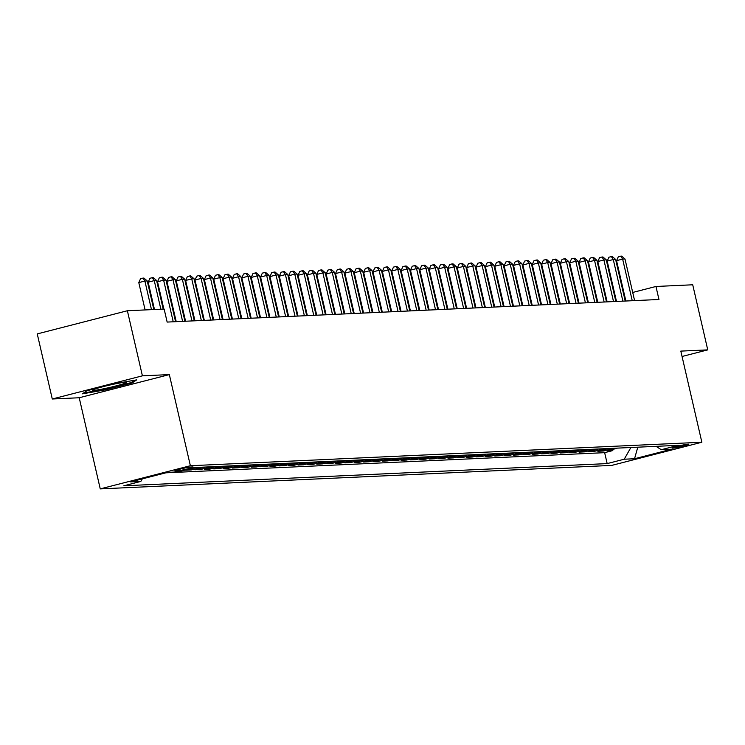<?xml version="1.0" encoding="UTF-8"?>
<svg xmlns="http://www.w3.org/2000/svg" width="745" height="745" viewBox="0 0 745 745"><rect width="100%" height="100%" fill="white"/><g stroke="black" fill="none" stroke-linecap="round" stroke-linejoin="round"><path stroke-width="1.12" d="M688.268 444.15A8.567 0.577 167 0 0 678.891 445.938A8.567 0.577 167 0 0 672.13 448.08A8.567 0.577 167 0 0 672.679 448.155A8.567 0.577 167 0 0 682.066 446.367A8.567 0.577 167 0 0 688.827 444.225A8.567 0.577 167 0 0 688.268 444.15M100.249 488.888L611.729 465.401L701.855 442.241L190.375 465.727L100.249 488.888L79.212 397.756L169.339 374.605L142.407 375.834L52.28 398.994L79.212 397.756M52.28 398.994L37.25 333.909L127.376 310.749L142.407 375.834M195.795 467.478A10.709 10.039 -92.6 0 1 194.529 467.897L185.645 470.188L191.26 469.927L190.999 468.81M205.164 467.05A10.709 10.039 -92.6 0 1 203.897 467.469L195.013 469.76L200.629 469.499L200.368 468.382M214.523 466.621A10.709 10.039 -92.6 0 1 213.266 467.041L204.381 469.322L209.997 469.071L209.736 467.944M223.891 466.193A10.709 10.039 -92.6 0 1 222.634 466.612L213.741 468.894L219.365 468.642L219.105 467.515M233.26 465.765A10.709 10.039 -92.6 0 1 232.002 466.184L223.109 468.465L228.734 468.205L228.473 467.087M242.628 465.336A10.709 10.039 -92.6 0 1 241.371 465.755L232.477 468.037L238.102 467.776L237.841 466.659M251.996 464.899A10.709 10.039 -92.6 0 1 250.739 465.318L241.846 467.609L247.47 467.348L247.21 466.23M261.365 464.47A10.709 10.039 -92.6 0 1 260.107 464.889L251.214 467.171L256.839 466.919L256.578 465.802M270.733 464.042A10.709 10.039 -92.6 0 1 269.476 464.461L260.582 466.743L266.207 466.491L265.946 465.364M280.101 463.613A10.709 10.039 -92.6 0 1 278.844 464.033L269.951 466.314L275.576 466.053L275.315 464.936M289.47 463.185A10.709 10.039 -92.6 0 1 288.213 463.604L279.319 465.886L284.944 465.625L284.683 464.508M298.838 462.747A10.709 10.039 -92.6 0 1 297.581 463.167L288.688 465.457L294.312 465.197L294.051 464.079M308.207 462.319A10.709 10.039 -92.6 0 1 306.949 462.738L298.056 465.029L303.671 464.768L303.42 463.651M317.575 461.891A10.709 10.039 -92.6 0 1 316.318 462.31L307.424 464.591L313.04 464.34L312.788 463.213M326.943 461.462A10.709 10.039 -92.6 0 1 325.677 461.881L316.793 464.163L322.408 463.902L322.157 462.785M336.312 461.034A10.709 10.039 -92.6 0 1 335.045 461.453L326.161 463.735L331.776 463.474L331.516 462.356M345.68 460.596A10.709 10.039 -92.6 0 1 344.413 461.015L335.529 463.306L341.145 463.045L340.884 461.928M355.048 460.168A10.709 10.039 -92.6 0 1 353.782 460.587L344.898 462.878L350.513 462.617L350.252 461.5M364.407 459.74A10.709 10.039 -92.6 0 1 363.15 460.159L354.266 462.44L359.882 462.189L359.621 461.062M373.776 459.311A10.709 10.039 -92.6 0 1 372.519 459.73L363.625 462.012L369.25 461.751L368.989 460.634M383.144 458.883A10.709 10.039 -92.6 0 1 381.887 459.302L372.994 461.583L378.618 461.323L378.358 460.205M392.513 458.445A10.709 10.039 -92.6 0 1 391.255 458.864L382.362 461.155L387.987 460.894L387.726 459.777M401.881 458.017A10.709 10.039 -92.6 0 1 400.624 458.436L391.73 460.727L397.355 460.466L397.094 459.348M411.249 457.588A10.709 10.039 -92.6 0 1 409.992 458.007L401.099 460.289L406.723 460.038L406.463 458.911M420.618 457.16A10.709 10.039 -92.6 0 1 419.361 457.579L410.467 459.861L416.092 459.6L415.831 458.482M429.986 456.732A10.709 10.039 -92.6 0 1 428.729 457.151L419.835 459.432L425.46 459.171L425.199 458.054M439.354 456.294A10.709 10.039 -92.6 0 1 438.097 456.713L429.204 459.004L434.829 458.743L434.568 457.626M448.723 455.865A10.709 10.039 -92.6 0 1 447.466 456.285L438.572 458.575L444.188 458.315L443.936 457.197M458.091 455.437A10.709 10.039 -92.6 0 1 456.834 455.856L447.941 458.138L453.556 457.886L453.305 456.76M467.46 455.009A10.709 10.039 -92.6 0 1 466.202 455.428L457.309 457.709L462.924 457.449L462.673 456.331M476.828 454.58A10.709 10.039 -92.6 0 1 475.561 454.999L466.677 457.281L472.293 457.02L472.041 455.903M486.196 454.143A10.709 10.039 -92.6 0 1 484.93 454.562L476.046 456.853L481.661 456.592L481.4 455.474M495.565 453.714A10.709 10.039 -92.6 0 1 494.298 454.133L485.414 456.424L491.029 456.163L490.769 455.046M504.924 453.286A10.709 10.039 -92.6 0 1 503.667 453.705L494.782 455.987L500.398 455.735L500.137 454.608M514.292 452.858A10.709 10.039 -92.6 0 1 513.035 453.277L504.142 455.558L509.766 455.307L509.506 454.18M523.661 452.429A10.709 10.039 -92.6 0 1 522.403 452.848L513.51 455.13L519.135 454.869L518.874 453.752M533.029 452.001A10.709 10.039 -92.6 0 1 531.772 452.42L522.878 454.701L528.503 454.441L528.242 453.323M542.397 451.563A10.709 10.039 -92.6 0 1 541.14 451.982L532.247 454.273L537.871 454.012L537.611 452.895M551.766 451.135A10.709 10.039 -92.6 0 1 550.508 451.554L541.615 453.835L547.24 453.584L546.979 452.466M561.134 450.706A10.709 10.039 -92.6 0 1 559.877 451.125L550.983 453.407L556.608 453.156L556.347 452.029M570.502 450.278A10.709 10.039 -92.6 0 1 569.245 450.697L560.352 452.979L565.976 452.718L565.716 451.6M579.871 449.85A10.709 10.039 -92.6 0 1 578.614 450.269L569.72 452.55L575.345 452.29L575.084 451.172M589.239 449.412A10.709 10.039 -92.6 0 1 587.982 449.831L579.089 452.122L584.713 451.861L584.452 450.744M598.607 448.984A10.709 10.039 -92.6 0 1 597.35 449.403L588.457 451.694L594.072 451.433L593.821 450.315M607.976 448.555A10.709 10.039 -92.6 0 1 606.719 448.974L597.825 451.256L603.441 451.004L603.189 449.878M127.376 310.749L164.142 309.063L167.15 322.073L658.962 299.49L655.954 286.471L632.71 292.45M175.401 470.942L177.468 470.84A8.307 0.559 167 0 0 186.557 469.108A8.307 0.559 167 0 0 193.104 467.031A8.307 0.559 167 0 0 192.564 466.966L190.506 467.059A8.307 0.559 167 0 0 181.417 468.791A8.307 0.559 167 0 0 174.861 470.868A8.307 0.559 167 0 0 175.401 470.942L175.317 470.561M656.094 446.348L661.253 449.71L678.304 445.324L194.929 467.525L177.878 471.902L167.569 472.377L130.543 481.894L140.852 481.419L123.8 485.796L607.175 463.604L624.226 459.218L630.885 447.503M661.253 449.71L671.562 449.235L634.535 458.743L624.226 459.218M165.856 472.814L604.651 452.671L612.809 450.567L612.558 449.449M617.344 448.127A10.709 10.039 -92.6 0 1 616.087 448.546L607.194 450.827L612.809 450.567M613.591 448.294A10.709 10.039 87.4 0 1 612.334 448.714L603.441 451.004M604.223 448.723A10.709 10.039 87.4 0 1 602.966 449.142L594.072 451.433M594.855 449.161A10.709 10.039 87.4 0 1 593.597 449.58L584.713 451.861M585.495 449.589A10.709 10.039 87.4 0 1 584.229 450.008L575.345 452.29M576.127 450.017A10.709 10.039 87.4 0 1 574.861 450.436L565.976 452.718M566.759 450.446A10.709 10.039 87.4 0 1 565.492 450.865L556.608 453.156M557.39 450.874A10.709 10.039 87.4 0 1 556.133 451.293L547.24 453.584M548.022 451.312A10.709 10.039 87.4 0 1 546.765 451.731L537.871 454.012M538.654 451.74A10.709 10.039 87.4 0 1 537.396 452.159L528.503 454.441M529.285 452.168A10.709 10.039 87.4 0 1 528.028 452.588L519.135 454.869M519.917 452.597A10.709 10.039 87.4 0 1 518.66 453.016L509.766 455.307M510.549 453.025A10.709 10.039 87.4 0 1 509.291 453.444L500.398 455.735M501.18 453.463A10.709 10.039 87.4 0 1 499.923 453.882L491.029 456.163M491.812 453.891A10.709 10.039 87.4 0 1 490.555 454.31L481.661 456.592M482.443 454.32A10.709 10.039 87.4 0 1 481.186 454.739L472.293 457.02M473.075 454.748A10.709 10.039 87.4 0 1 471.818 455.167L462.924 457.449M463.707 455.176A10.709 10.039 87.4 0 1 462.449 455.595L453.556 457.886M454.338 455.614A10.709 10.039 87.4 0 1 453.081 456.033L444.188 458.315M444.979 456.042A10.709 10.039 87.4 0 1 443.713 456.462L434.829 458.743M435.611 456.471A10.709 10.039 87.4 0 1 434.344 456.89L425.46 459.171M426.242 456.899A10.709 10.039 87.4 0 1 424.976 457.318L416.092 459.6M416.874 457.328A10.709 10.039 87.4 0 1 415.608 457.747L406.723 460.038M407.506 457.765A10.709 10.039 87.4 0 1 406.249 458.184L397.355 460.466M398.137 458.194A10.709 10.039 87.4 0 1 396.88 458.613L387.987 460.894M388.769 458.622A10.709 10.039 87.4 0 1 387.512 459.041L378.618 461.323M379.401 459.05A10.709 10.039 87.4 0 1 378.143 459.469L369.25 461.751M370.032 459.479A10.709 10.039 87.4 0 1 368.775 459.898L359.882 462.189M360.664 459.907A10.709 10.039 87.4 0 1 359.407 460.326L350.513 462.617M351.295 460.345A10.709 10.039 87.4 0 1 350.038 460.764L341.145 463.045M341.927 460.773A10.709 10.039 87.4 0 1 340.67 461.192L331.776 463.474M332.559 461.202A10.709 10.039 87.4 0 1 331.301 461.621L322.408 463.902M323.19 461.63A10.709 10.039 87.4 0 1 321.933 462.049L313.04 464.34M313.822 462.058A10.709 10.039 87.4 0 1 312.565 462.477L303.671 464.768M304.454 462.496A10.709 10.039 87.4 0 1 303.196 462.915L294.312 465.197M295.094 462.924A10.709 10.039 87.4 0 1 293.828 463.343L284.944 465.625M285.726 463.353A10.709 10.039 87.4 0 1 284.46 463.772L275.576 466.053M276.358 463.781A10.709 10.039 87.4 0 1 275.091 464.2L266.207 466.491M266.989 464.21A10.709 10.039 87.4 0 1 265.732 464.629L256.839 466.919M257.621 464.647A10.709 10.039 87.4 0 1 256.364 465.066L247.47 467.348M248.253 465.076A10.709 10.039 87.4 0 1 246.995 465.495L238.102 467.776M238.884 465.504A10.709 10.039 87.4 0 1 237.627 465.923L228.734 468.205M229.516 465.932A10.709 10.039 87.4 0 1 228.259 466.351L219.365 468.642M220.148 466.361A10.709 10.039 87.4 0 1 218.89 466.78L209.997 469.071M210.779 466.798A10.709 10.039 87.4 0 1 209.522 467.217L200.629 469.499M201.411 467.227A10.709 10.039 87.4 0 1 200.154 467.646L191.26 469.927M682.057 356.483L707.75 349.88L692.72 284.786L655.954 286.471M707.75 349.88L680.818 351.109L701.855 442.241M169.339 374.605L190.375 465.727M615.258 296.054L614.616 296.082M605.89 296.482L605.247 296.51M596.521 296.91L595.879 296.948M587.153 297.348L586.511 297.376M577.785 297.776L577.142 297.804M568.416 298.205L567.774 298.233M559.048 298.633L558.405 298.661M549.68 299.062L549.037 299.099M540.311 299.499L539.669 299.527M530.943 299.928L530.3 299.956M521.575 300.356L520.932 300.384M512.215 300.784L511.573 300.812M502.847 301.213L502.204 301.25M493.479 301.651L492.836 301.678M484.11 302.079L483.468 302.107M474.742 302.507L474.099 302.535M465.374 302.936L464.731 302.964M456.005 303.364L455.363 303.401M446.637 303.802L445.994 303.83M437.268 304.23L436.626 304.258M427.9 304.658L427.257 304.686M418.532 305.087L417.889 305.115M409.163 305.515L408.521 305.552M399.795 305.953L399.152 305.981M390.427 306.381L389.784 306.409M381.058 306.81L380.416 306.838M371.69 307.238L371.047 307.266M362.331 307.666L361.688 307.704M352.962 308.104L352.32 308.132M343.594 308.532L342.951 308.56M334.226 308.961L333.583 308.989M324.857 309.389L324.215 309.417M315.489 309.818L314.846 309.846M306.121 310.246L305.478 310.283M296.752 310.684L296.11 310.712M287.384 311.112L286.741 311.14M278.015 311.54L277.373 311.568M268.647 311.969L268.004 311.997M259.279 312.397L258.636 312.434M249.91 312.835L249.268 312.863M240.542 313.263L239.899 313.291M231.174 313.692L230.531 313.719M221.814 314.12L221.172 314.148M212.446 314.548L211.804 314.586M203.078 314.986L202.435 315.014M193.709 315.414L193.067 315.442M184.341 315.843L183.698 315.871M174.973 316.271L174.33 316.299M624.385 294.582L623.77 294.741M142.295 478.867L140.852 481.419M604.651 452.671L607.175 463.604M634.535 458.743L637.794 447.186M82.378 393.835L104.989 389.933L132.126 382.958L136.661 379.885L114.05 383.787L86.904 390.762L82.378 393.835M131.94 382.129L132.126 382.958M104.849 389.337L104.989 389.933M151.486 309.641L144.884 281.042L147.231 280.94L153.833 309.529M145.107 309.929L138.793 282.606L144.884 281.042L142.984 278.099L143.915 278.053L147.231 280.94M138.793 282.606L140.544 278.723L142.984 278.099M125.234 382.269A17.405 1.173 167 0 0 107.15 385.668A17.405 1.173 167 0 0 92.52 390.091A17.405 1.173 167 0 0 93.563 390.408A17.405 1.173 167 0 0 113.594 386.534A17.405 1.173 167 0 0 126.212 382.315A17.405 1.173 167 0 0 125.234 382.269M134.77 380.211L131.306 382.558L105.008 389.318L83.589 393.006M160.855 309.212L154.252 280.614L156.599 280.502L163.202 309.101M154.476 309.501L148.162 282.178L154.252 280.614L152.352 277.662L153.284 277.624L156.599 280.502M148.162 282.178L149.913 278.295L152.352 277.662M173.231 321.793L163.621 280.185L165.967 280.073L175.569 321.691M163.844 309.073L157.53 281.75L163.621 280.185L161.721 277.233L162.652 277.196L165.967 280.073M157.53 281.75L159.281 277.866L161.721 277.233M182.6 321.365L172.989 279.757L175.336 279.645L184.937 321.263M176.211 321.663L166.899 281.321L172.989 279.757L171.089 276.805L172.02 276.758L175.336 279.645M166.899 281.321L168.649 277.429L171.089 276.805M191.968 320.937L182.357 279.319L184.704 279.217L194.305 320.834M185.579 321.235L176.267 280.884L182.357 279.319L180.448 276.376L181.389 276.33L184.704 279.217M176.267 280.884L178.018 277L180.448 276.376M201.336 320.508L191.726 278.891L194.073 278.788L203.674 320.397M194.948 320.797L185.635 280.455L191.726 278.891L189.817 275.948L190.757 275.901L194.073 278.788M185.635 280.455L187.386 276.572L189.817 275.948M210.705 320.08L201.094 278.462L203.432 278.351L213.042 319.968M204.316 320.369L195.004 280.027L201.094 278.462L199.185 275.52L200.126 275.473L203.432 278.351M195.004 280.027L196.755 276.144L199.185 275.52M220.073 319.652L210.463 278.034L212.8 277.922L222.41 319.54M213.685 319.94L204.372 279.599L210.463 278.034L208.553 275.082L209.494 275.045L212.8 277.922M204.372 279.599L206.123 275.715L208.553 275.082M229.441 319.214L219.831 277.606L222.168 277.494L231.779 319.111M223.053 319.512L213.741 279.17L219.831 277.606L217.922 274.654L218.862 274.616L222.168 277.494M213.741 279.17L215.491 275.278L217.922 274.654M238.8 318.786L229.199 277.168L231.537 277.065L241.147 318.683M232.421 319.084L223.109 278.732L229.199 277.168L227.29 274.225L228.231 274.179L231.537 277.065M223.109 278.732L224.86 274.849L227.29 274.225M248.169 318.357L238.568 276.74L240.905 276.637L250.516 318.245M241.79 318.646L232.477 278.304L238.568 276.74L236.659 273.797L237.599 273.75L240.905 276.637M232.477 278.304L234.228 274.421L236.659 273.797M257.537 317.929L247.936 276.311L250.273 276.209L259.884 317.817M251.158 318.217L241.846 277.876L247.936 276.311L246.027 273.368L246.968 273.322L250.273 276.209M241.846 277.876L243.587 273.992L246.027 273.368M266.906 317.5L257.304 275.883L259.642 275.771L269.252 317.389M260.526 317.789L251.214 277.447L257.304 275.883L255.395 272.931L256.336 272.894L259.642 275.771M251.214 277.447L252.955 273.564L255.395 272.931M276.274 317.063L266.673 275.454L269.01 275.343L278.621 316.96M269.895 317.361L260.582 277.019L266.673 275.454L264.764 272.502L265.695 272.465L269.01 275.343M260.582 277.019L262.324 273.126L264.764 272.502M285.642 316.634L276.032 275.017L278.379 274.914L287.989 316.532M279.263 316.932L269.951 276.591L276.032 275.017L274.132 272.074L275.063 272.027L278.379 274.914M269.951 276.591L271.692 272.698L274.132 272.074M295.011 316.206L285.4 274.588L287.747 274.486L297.357 316.094M288.632 316.495L279.31 276.153L285.4 274.588L283.5 271.646L284.432 271.599L287.747 274.486M279.31 276.153L281.061 272.27L283.5 271.646M304.379 315.778L294.769 274.16L297.115 274.058L306.716 315.666M298 316.066L288.678 275.724L294.769 274.16L292.869 271.217L293.8 271.171L297.115 274.058M288.678 275.724L290.429 271.841L292.869 271.217M313.747 315.349L304.137 273.732L306.484 273.62L316.085 315.237M307.359 315.638L298.047 275.296L304.137 273.732L302.237 270.78L303.168 270.742L306.484 273.62M298.047 275.296L299.797 271.413L302.237 270.78M323.116 314.912L313.505 273.303L315.852 273.192L325.453 314.809M316.727 315.21L307.415 274.868L313.505 273.303L311.606 270.351L312.537 270.314L315.852 273.192M307.415 274.868L309.166 270.975L311.606 270.351M332.484 314.483L322.874 272.875L325.22 272.763L334.822 314.381M326.096 314.781L316.783 274.439L322.874 272.875L320.965 269.923L321.905 269.876L325.22 272.763M316.783 274.439L318.534 270.547L320.965 269.923M341.853 314.055L332.242 272.437L334.589 272.335L344.19 313.943M335.464 314.343L326.152 274.002L332.242 272.437L330.333 269.494L331.274 269.448L334.589 272.335M326.152 274.002L327.902 270.118L330.333 269.494M351.221 313.626L341.61 272.009L343.948 271.906L353.558 313.515M344.833 313.915L335.52 273.573L341.61 272.009L339.701 269.066L340.642 269.019L343.948 271.906M335.52 273.573L337.271 269.69L339.701 269.066M360.589 313.198L350.979 271.58L353.316 271.469L362.927 313.086M354.201 313.487L344.888 273.145L350.979 271.58L349.07 268.628L350.01 268.591L353.316 271.469M344.888 273.145L346.639 269.262L349.07 268.628M369.958 312.76L360.347 271.152L362.685 271.04L372.295 312.658M363.569 313.058L354.257 272.717L360.347 271.152L358.438 268.2L359.379 268.163L362.685 271.04M354.257 272.717L356.008 268.824L358.438 268.2M379.317 312.332L369.716 270.724L372.053 270.612L381.663 312.229M372.938 312.63L363.625 272.288L369.716 270.724L367.806 267.772L368.747 267.725L372.053 270.612M363.625 272.288L365.376 268.396L367.806 267.772M388.685 311.904L379.084 270.286L381.421 270.184L391.032 311.792M382.306 312.202L372.994 271.851L379.084 270.286L377.175 267.343L378.115 267.297L381.421 270.184M372.994 271.851L374.744 267.967L377.175 267.343M398.053 311.475L388.452 269.858L390.79 269.755L400.4 311.363M391.674 311.764L382.362 271.422L388.452 269.858L386.543 266.915L387.484 266.868L390.79 269.755M382.362 271.422L384.103 267.539L386.543 266.915M407.422 311.047L397.821 269.429L400.158 269.317L409.769 310.935M401.043 311.336L391.73 270.994L397.821 269.429L395.912 266.477L396.852 266.44L400.158 269.317M391.73 270.994L393.472 267.11L395.912 266.477M416.79 310.609L407.189 269.001L409.526 268.889L419.137 310.507M410.411 310.907L401.099 270.565L407.189 269.001L405.28 266.049L406.221 266.012L409.526 268.889M401.099 270.565L402.84 266.673L405.28 266.049M426.159 310.181L416.548 268.572L418.895 268.461L428.505 310.078M419.78 310.479L410.467 270.137L416.548 268.572L414.648 265.62L415.58 265.574L418.895 268.461M410.467 270.137L412.209 266.244L414.648 265.62M435.527 309.752L425.917 268.135L428.263 268.032L437.874 309.65M429.148 310.05L419.835 269.699L425.917 268.135L424.017 265.192L424.948 265.146L428.263 268.032M419.835 269.699L421.577 265.816L424.017 265.192M444.895 309.324L435.285 267.706L437.632 267.604L447.242 309.212M438.516 309.613L429.195 269.271L435.285 267.706L433.385 264.764L434.316 264.717L437.632 267.604M429.195 269.271L430.945 265.388L433.385 264.764M454.264 308.896L444.653 267.278L447 267.166L456.601 308.784M447.885 309.184L438.563 268.843L444.653 267.278L442.754 264.326L443.685 264.289L447 267.166M438.563 268.843L440.314 264.959L442.754 264.326M463.632 308.458L454.022 266.85L456.368 266.738L465.97 308.356M457.244 308.756L447.931 268.414L454.022 266.85L452.122 263.898L453.053 263.86L456.368 266.738M447.931 268.414L449.682 264.522L452.122 263.898M473.001 308.03L463.39 266.421L465.737 266.31L475.338 307.927M466.612 308.328L457.3 267.986L463.39 266.421L461.49 263.469L462.422 263.423L465.737 266.31M457.3 267.986L459.05 264.093L461.49 263.469M482.369 307.601L472.758 265.984L475.105 265.881L484.706 307.499M475.981 307.899L466.668 267.548L472.758 265.984L470.849 263.041L471.79 262.994L475.105 265.881M466.668 267.548L468.419 263.665L470.849 263.041M491.737 307.173L482.127 265.555L484.474 265.453L494.075 307.061M485.349 307.462L476.036 267.12L482.127 265.555L480.218 262.613L481.158 262.566L484.474 265.453M476.036 267.12L477.787 263.236L480.218 262.613M501.106 306.744L491.495 265.127L493.833 265.015L503.443 306.633M494.717 307.033L485.405 266.691L491.495 265.127L489.586 262.184L490.527 262.138L493.833 265.015M485.405 266.691L487.156 262.808L489.586 262.184M510.474 306.316L500.864 264.699L503.201 264.587L512.811 306.204M504.086 306.605L494.773 266.263L500.864 264.699L498.954 261.746L499.895 261.709L503.201 264.587M494.773 266.263L496.524 262.38L498.954 261.746M519.842 305.878L510.232 264.27L512.569 264.158L522.18 305.776M513.454 306.176L504.142 265.835L510.232 264.27L508.323 261.318L509.263 261.281L512.569 264.158M504.142 265.835L505.892 261.942L508.323 261.318M529.201 305.45L519.6 263.832L521.938 263.73L531.548 305.348M522.822 305.748L513.51 265.397L519.6 263.832L517.691 260.89L518.632 260.843L521.938 263.73M513.51 265.397L515.261 261.514L517.691 260.89M538.57 305.022L528.969 263.404L531.306 263.302L540.917 304.91M532.191 305.31L522.878 264.969L528.969 263.404L527.06 260.461L528 260.415L531.306 263.302M522.878 264.969L524.629 261.085L527.06 260.461M547.938 304.593L538.337 262.976L540.674 262.864L550.285 304.481M541.559 304.882L532.247 264.54L538.337 262.976L536.428 260.033L537.368 259.986L540.674 262.864M532.247 264.54L533.988 260.657L536.428 260.033M557.307 304.165L547.705 262.547L550.043 262.436L559.653 304.053M550.928 304.454L541.615 264.112L547.705 262.547L545.796 259.595L546.737 259.558L550.043 262.436M541.615 264.112L543.356 260.228L545.796 259.595M566.675 303.727L557.074 262.119L559.411 262.007L569.022 303.625M560.296 304.025L550.983 263.683L557.074 262.119L555.165 259.167L556.096 259.13L559.411 262.007M550.983 263.683L552.725 259.791L555.165 259.167M576.043 303.299L566.433 261.681L568.78 261.579L578.39 303.196M569.664 303.597L560.352 263.255L566.433 261.681L564.533 258.738L565.464 258.692L568.78 261.579M560.352 263.255L562.093 259.362L564.533 258.738M585.412 302.87L575.801 261.253L578.148 261.15L587.758 302.759M579.033 303.159L569.711 262.817L575.801 261.253L573.901 258.31L574.833 258.264L578.148 261.15M569.711 262.817L571.462 258.934L573.901 258.31M594.78 302.442L585.17 260.825L587.516 260.722L597.127 302.33M588.401 302.731L579.079 262.389L585.17 260.825L583.27 257.882L584.201 257.835L587.516 260.722M579.079 262.389L580.83 258.506L583.27 257.882M604.148 302.014L594.538 260.396L596.885 260.284L606.486 301.902M597.769 302.302L588.448 261.961L594.538 260.396L592.638 257.444L593.569 257.407L596.885 260.284M588.448 261.961L590.198 258.077L592.638 257.444M613.517 301.576L603.906 259.968L606.253 259.856L615.854 301.474M607.128 301.874L597.816 261.532L603.906 259.968L602.007 257.016L602.938 256.978L606.253 259.856M597.816 261.532L599.567 257.64L602.007 257.016M622.885 301.148L613.275 259.53L615.621 259.428L625.223 301.045M616.497 301.446L607.184 261.104L613.275 259.53L611.375 256.587L612.306 256.541L615.621 259.428M607.184 261.104L608.935 257.211L611.375 256.587M632.254 300.719L622.643 259.102L624.99 258.999L634.591 300.608M625.865 301.008L616.553 260.666L622.643 259.102L620.734 256.159L621.675 256.112L624.99 258.999M616.553 260.666L618.303 256.783L620.734 256.159M616.087 448.546L612.334 448.714M606.719 448.974L602.966 449.142M597.35 449.403L593.597 449.58M587.982 449.831L584.229 450.008M578.614 450.269L574.861 450.436M569.245 450.697L565.492 450.865M559.877 451.125L556.133 451.293M550.508 451.554L546.765 451.731M541.14 451.982L537.396 452.159M531.772 452.42L528.028 452.588M522.403 452.848L518.66 453.016M513.035 453.277L509.291 453.444M503.667 453.705L499.923 453.882M494.298 454.133L490.555 454.31M484.93 454.562L481.186 454.739M475.561 454.999L471.818 455.167M466.202 455.428L462.449 455.595M456.834 455.856L453.081 456.033M447.466 456.285L443.713 456.462M438.097 456.713L434.344 456.89M428.729 457.151L424.976 457.318M419.361 457.579L415.608 457.747M409.992 458.007L406.249 458.184M400.624 458.436L396.88 458.613M391.255 458.864L387.512 459.041M381.887 459.302L378.143 459.469M372.519 459.73L368.775 459.898M363.15 460.159L359.407 460.326M353.782 460.587L350.038 460.764M344.413 461.015L340.67 461.192M335.045 461.453L331.301 461.621M325.677 461.881L321.933 462.049M316.318 462.31L312.565 462.477M306.949 462.738L303.196 462.915M297.581 463.167L293.828 463.343M288.213 463.604L284.46 463.772M278.844 464.033L275.091 464.2M269.476 464.461L265.732 464.629M260.107 464.889L256.364 465.066M250.739 465.318L246.995 465.495M241.371 465.755L237.627 465.923M232.002 466.184L228.259 466.351M222.634 466.612L218.89 466.78M213.266 467.041L209.522 467.217M203.897 467.469L200.154 467.646M194.529 467.897L193.216 467.962M177.245 469.899L177.468 470.84"/></g></svg>
